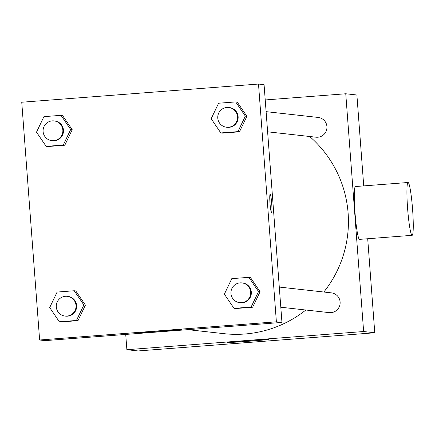 <?xml version="1.0" encoding="UTF-8"?>
<svg xmlns="http://www.w3.org/2000/svg" width="435" height="435" viewBox="0 0 435 435"><rect width="100%" height="100%" fill="white"/><g stroke="black" fill="none" stroke-linecap="round" stroke-linejoin="round"><path stroke-width="0.65" d="M265.225 99.947L345.754 93.764L356.89 95.004L363.725 185.897M367.7 238.744L374.769 332.77L138.015 350.953L126.879 349.713L125.726 334.433M323.841 292.026A112.611 112.11 -83.6 0 0 348.114 213.15A112.611 112.11 -83.6 0 0 309.655 136.492M187.904 329.654L223.851 333.656A112.611 112.11 -83.6 0 0 305.832 310.019M345.754 93.764L363.633 331.524L126.879 349.713M267.617 131.81L315.957 137.194A9.934 9.891 -83.6 0 0 326.924 126.563A9.934 9.891 -83.6 0 0 318.159 117.445L266.1 111.648M279.292 287.067L331.345 292.864A9.934 9.891 96.4 0 1 340.078 303.831A9.934 9.891 96.4 0 1 329.148 312.613L280.809 307.23M363.633 331.524L374.769 332.77M268.515 339.36A20.624 0.359 -4.3 0 1 268.607 339.382A20.624 0.359 -4.3 0 1 248.064 341.29A20.624 0.359 -4.3 0 1 227.472 342.476A20.624 0.359 -4.3 0 1 247.064 340.643A20.624 0.359 -4.3 0 1 268.515 339.36M412.119 235.33L359.506 239.375A26.497 2.447 -94.4 0 1 355.003 212.677A26.497 2.447 -94.4 0 1 355.449 186.533L408.063 182.493A26.497 2.447 -94.4 0 1 412.532 208.724A26.497 2.447 -94.4 0 1 412.119 235.33A26.497 2.447 -94.4 0 1 407.617 208.637A26.497 2.447 -94.4 0 1 408.063 182.493M264.072 84.667L281.951 322.427L45.197 340.616L39.628 339.996L21.75 102.23L258.504 84.047L264.072 84.667M75.75 290.923L85.412 305.125L77.985 320.644L60.9 321.954L77.985 320.644L85.412 305.125L75.75 290.923L74.206 290.749L83.863 304.957L76.44 320.47L59.35 321.786L49.693 307.578L57.115 292.064L74.206 290.749M237.233 102.089L246.895 116.292L239.467 131.81L222.383 133.121L239.467 131.81L246.895 116.292L237.233 102.089L235.688 101.915L245.345 116.118L237.923 131.636L220.833 132.947L211.176 118.744L218.598 103.225L235.688 101.915M258.504 84.047L276.383 321.808L39.628 339.996M62.558 115.503L72.221 129.712L64.793 145.225L47.709 146.541L64.793 145.225L72.221 129.712L62.558 115.503L61.014 115.335L70.677 129.538L63.249 145.056L46.164 146.367L36.502 132.164L43.93 116.645L61.014 115.335M250.424 277.503L260.081 291.711L252.659 307.224L235.569 308.54L252.659 307.224L260.081 291.711L250.424 277.503L248.874 277.334L258.537 291.537L251.109 307.05L234.025 308.366L224.362 294.163L231.79 278.645L248.874 277.334M276.383 321.808L281.951 322.427M181.264 329.643A20.624 0.359 -4.3 0 1 181.357 329.665A20.624 0.359 -4.3 0 1 160.814 331.573A20.624 0.359 -4.3 0 1 140.222 332.759A20.624 0.359 -4.3 0 1 159.814 330.926A20.624 0.359 -4.3 0 1 181.264 329.643M269.994 203.21A9.108 0.843 -94.4 0 1 270.151 194.227A9.108 0.843 -94.4 0 1 271.685 203.243A9.108 0.843 -94.4 0 1 271.543 212.389A9.108 0.843 -94.4 0 1 269.994 203.21M270.146 194.227A9.108 0.843 -94.4 0 1 271.679 203.243A9.108 0.843 -94.4 0 1 271.543 212.389M239.734 302.657L240.348 302.722A9.934 9.891 -83.6 0 0 251.316 292.092A9.934 9.891 -83.6 0 0 242.551 282.973L241.931 282.902A9.934 9.891 -83.6 0 0 231.001 291.684A9.934 9.891 -83.6 0 0 239.734 302.657A9.934 9.891 -83.6 0 0 250.696 292.021A9.934 9.891 -83.6 0 0 241.931 282.902M258.537 291.537L260.081 291.711M251.109 307.05L252.659 307.224M234.025 308.366L235.569 308.54M65.06 316.071L65.68 316.142A9.934 9.891 -83.6 0 0 76.642 305.511A9.934 9.891 -83.6 0 0 67.876 296.393L67.256 296.322A9.934 9.891 -83.6 0 0 56.327 305.104A9.934 9.891 -83.6 0 0 65.06 316.071A9.934 9.891 -83.6 0 0 76.022 305.441A9.934 9.891 -83.6 0 0 67.256 296.322M83.863 304.957L85.412 305.125M76.44 320.47L77.985 320.644M59.35 321.786L60.9 321.954M226.543 127.237L227.162 127.308A9.934 9.891 -83.6 0 0 238.124 116.672A9.934 9.891 -83.6 0 0 229.359 107.554L228.739 107.489A9.934 9.891 -83.6 0 0 217.81 116.27A9.934 9.891 -83.6 0 0 226.543 127.237A9.934 9.891 -83.6 0 0 237.505 116.607A9.934 9.891 -83.6 0 0 228.739 107.489M245.345 116.118L246.895 116.292M237.923 131.636L239.467 131.81M220.833 132.947L222.383 133.121M51.868 140.657L52.488 140.722A9.934 9.891 -83.6 0 0 63.456 130.092A9.934 9.891 -83.6 0 0 54.69 120.973L54.07 120.908A9.934 9.891 -83.6 0 0 43.136 129.684A9.934 9.891 -83.6 0 0 51.868 140.657A9.934 9.891 -83.6 0 0 62.836 130.022A9.934 9.891 -83.6 0 0 54.07 120.908M70.677 129.538L72.221 129.712M63.249 145.056L64.793 145.225M46.164 146.367L47.709 146.541"/></g></svg>
